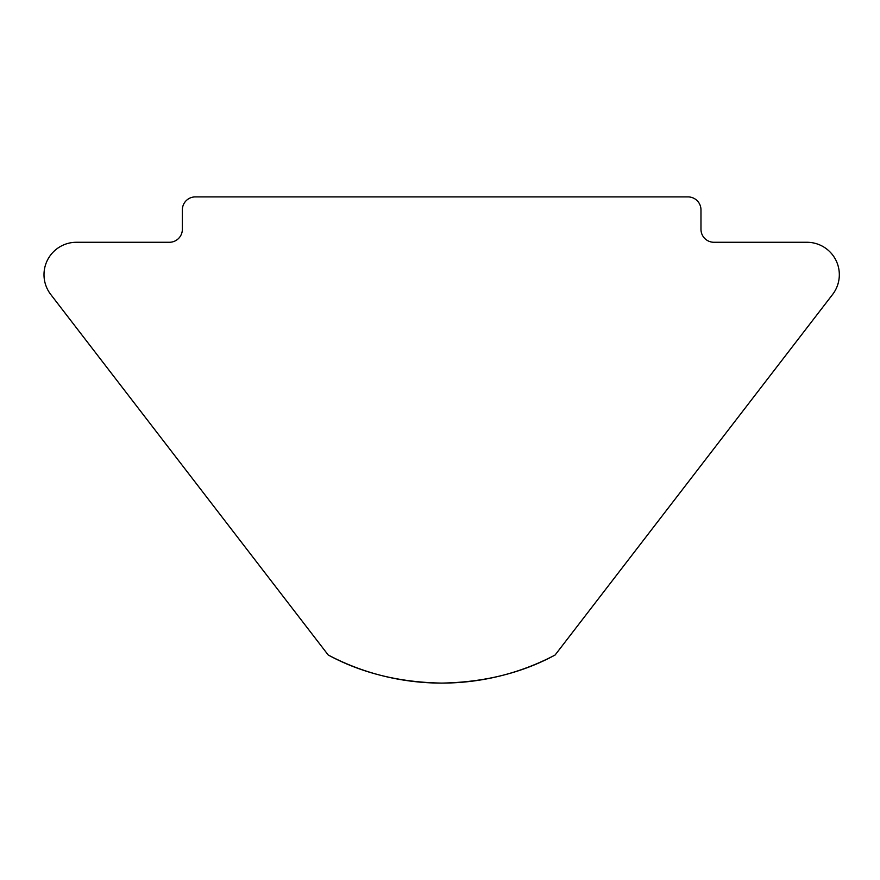 <?xml version="1.0" encoding="UTF-8"?>
<svg xmlns="http://www.w3.org/2000/svg" width="880" height="880" viewBox="0 0 880 880"><rect width="100%" height="100%" fill="white"/><g stroke="black" fill="none" stroke-linecap="round" stroke-linejoin="round"><path stroke-width="1.32" d="M44 274.692A32.417 32.417 0 0 0 50.732 294.459L328.218 655.006C361.35 672.98 399.168 682.341 441.661 683.1C484.165 682.341 521.983 672.98 555.115 655.006L832.601 294.459A32.417 32.417 0 0 0 806.916 242.275L713.944 242.275A12.969 12.969 0 0 1 700.975 229.306L700.975 209.858A12.969 12.969 0 0 0 688.006 196.9L195.327 196.9A12.969 12.969 0 0 0 182.358 209.858L182.358 229.306A12.969 12.969 0 0 1 169.389 242.275L76.417 242.275A32.417 32.417 0 0 0 44 274.692M328.218 655.006A243.1 243.1 0 0 0 555.115 655.006"/></g></svg>
